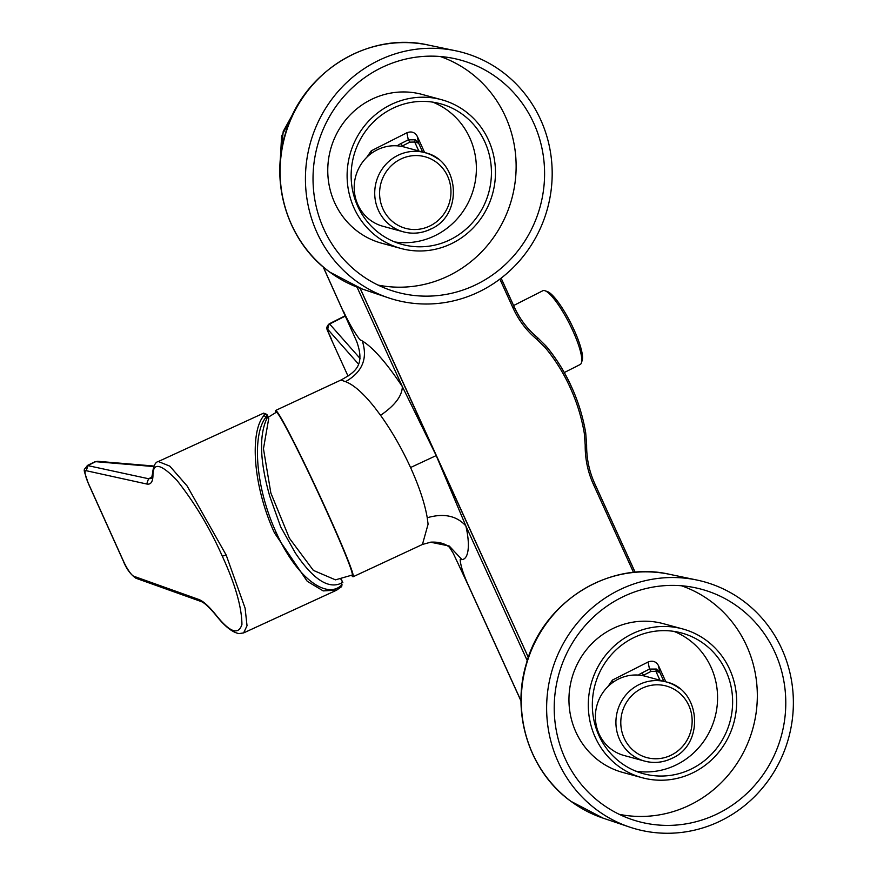 <?xml version="1.0" encoding="UTF-8"?>
<svg xmlns="http://www.w3.org/2000/svg" width="877" height="877" viewBox="0 0 877 877"><rect width="100%" height="100%" fill="white"/><g stroke="black" fill="none" stroke-linecap="round" stroke-linejoin="round"><path stroke-width="1.32" d="M340.616 578.743L342.271 581.418L341.372 583.161C328.393 589.377 313.034 579.291 295.308 552.927L280.629 526.737L269.776 496.327C259.833 461.346 258.912 435.321 266.992 418.252L266.345 416.816L267.112 414.788L268.735 418.461L263.462 448.761L270.861 493.049L289.377 538.182L313.352 570.379L335.463 579.85L352.137 575.071A89.794 3.914 -115 0 0 324.742 507.103A89.794 3.914 -115 0 0 288.182 431.561A89.794 3.914 -115 0 0 276.321 412.256L267.748 417.54M513.604 305.536L542.852 290.725A41.34 8.825 63.1 0 1 545.023 290.747A41.34 8.825 63.1 0 1 572.78 330.673A41.34 8.825 63.1 0 1 581.462 362.727A41.34 8.825 63.1 0 1 580.201 364.492L564.295 372.539M545.023 290.747L547.522 291.635A39.366 8.397 63.1 0 1 573.964 329.653A39.366 8.397 63.1 0 1 582.229 360.184L581.462 362.727M275.751 412.574A91.734 4.001 65 0 1 275.674 410.436A91.734 4.001 65 0 1 325.126 507.312A91.734 4.001 65 0 1 353.124 576.748A91.734 4.001 65 0 1 351.534 575.301M528.338 657.443L436.198 455.591L410.557 467.529C419.239 486.724 424.797 503.464 427.242 517.748L428.086 524.205L422.429 544.474M672.122 758.188A41.033 39.366 -74.8 0 1 644.617 761.093L624.095 755.503A41.033 39.366 -74.8 0 1 611.499 749.396A41.033 39.366 -74.8 0 1 599.397 698.706A41.033 39.366 -74.8 0 1 645.647 676.32L666.169 681.911A41.033 39.366 -74.8 0 1 678.765 688.017M598.936 735.518A72.901 69.941 -74.8 0 1 609.055 657.41A72.901 69.941 -74.8 0 1 681.626 632.997A72.901 69.941 -74.8 0 1 726.024 671.168A72.901 69.941 -74.8 0 1 715.906 749.287A72.901 69.941 -74.8 0 1 643.334 773.689A72.901 69.941 -74.8 0 1 598.936 735.518M673.985 631.396A72.901 69.941 -74.8 0 1 710.973 667.079A72.901 69.941 -74.8 0 1 703.31 741.964A72.901 69.941 -74.8 0 1 635.924 771.201M729.675 669.326A77.099 73.964 -74.8 0 1 718.976 751.929A77.099 73.964 -74.8 0 1 642.227 777.735A77.099 73.964 -74.8 0 1 595.275 737.371A77.099 73.964 -74.8 0 1 605.974 654.768A77.099 73.964 -74.8 0 1 682.723 628.952A77.099 73.964 -74.8 0 1 729.675 669.326M682.723 628.952L663.374 623.69A77.099 73.964 105.2 0 0 586.625 649.506A77.099 73.964 105.2 0 0 575.937 732.109A77.099 73.964 105.2 0 0 622.878 772.473L642.227 777.735M743.027 600.756A128.228 123.01 105.2 0 0 696.897 580.037A128.228 123.01 105.2 0 0 557.684 654.944A128.228 123.01 105.2 0 0 596.974 810.03A128.228 123.01 105.2 0 0 629.653 827.088A128.228 123.01 105.2 0 0 779.247 762.42A128.228 123.01 105.2 0 0 743.027 600.756M601.469 803.595A120.335 115.435 105.2 0 0 632.142 819.6A120.335 115.435 105.2 0 0 772.527 758.912A120.335 115.435 105.2 0 0 738.533 607.202A120.335 115.435 105.2 0 0 695.242 587.754A120.335 115.435 105.2 0 0 564.591 658.046A120.335 115.435 105.2 0 0 601.469 803.595M619.195 814.316A118.691 113.857 105.2 0 0 747.303 744.31A118.691 113.857 105.2 0 0 710.721 601.227A118.691 113.857 105.2 0 0 681.407 585.748M430.925 228.941A41.033 39.366 -74.8 0 1 403.431 231.846L382.898 226.255A41.033 39.366 -74.8 0 1 370.302 220.149A41.033 39.366 -74.8 0 1 358.211 169.458A41.033 39.366 -74.8 0 1 404.45 147.073L424.983 152.664A41.033 39.366 -74.8 0 1 437.568 158.77M357.739 206.27A72.901 69.941 -74.8 0 1 367.858 128.163A72.901 69.941 -74.8 0 1 440.429 103.749A72.901 69.941 -74.8 0 1 484.828 141.921A72.901 69.941 -74.8 0 1 474.709 220.039A72.901 69.941 -74.8 0 1 402.137 244.442A72.901 69.941 -74.8 0 1 357.739 206.27M432.789 102.149A72.901 69.941 -74.8 0 1 469.776 137.832A72.901 69.941 -74.8 0 1 462.124 212.716A72.901 69.941 -74.8 0 1 394.738 241.953M488.489 140.079A77.099 73.964 -74.8 0 1 477.79 222.681A77.099 73.964 -74.8 0 1 401.041 248.487A77.099 73.964 -74.8 0 1 354.089 208.123A77.099 73.964 -74.8 0 1 364.788 125.521A77.099 73.964 -74.8 0 1 441.537 99.704A77.099 73.964 -74.8 0 1 488.489 140.079M441.537 99.704L422.188 94.442A77.099 73.964 105.2 0 0 345.439 120.259A77.099 73.964 105.2 0 0 334.74 202.861A77.099 73.964 105.2 0 0 381.692 243.225L401.041 248.487M501.841 71.508A128.228 123.01 105.2 0 0 455.711 50.789A128.228 123.01 105.2 0 0 316.487 125.696A128.228 123.01 105.2 0 0 355.788 280.783A128.228 123.01 105.2 0 0 388.467 297.84A128.228 123.01 105.2 0 0 538.061 233.172A128.228 123.01 105.2 0 0 501.841 71.508M360.272 274.348A120.335 115.435 105.2 0 0 390.945 290.353A120.335 115.435 105.2 0 0 531.33 229.664A120.335 115.435 105.2 0 0 497.347 77.954A120.335 115.435 105.2 0 0 454.056 58.507A120.335 115.435 105.2 0 0 323.405 128.798A120.335 115.435 105.2 0 0 360.272 274.348M378.009 285.069A118.691 113.857 105.2 0 0 506.106 215.062A118.691 113.857 105.2 0 0 469.535 71.98A118.691 113.857 105.2 0 0 440.21 56.501M336.834 590.078L323.218 590.912L307.213 581.276L274.435 532.854L275.937 531.933C254.648 485.409 252.159 432.843 266.345 416.816L263.834 415.687C249.759 431.857 252.708 485.354 274.435 532.854M152.094 477.11L148.553 478.732L151.502 478.502L152.466 473.931L152.96 475.751C152.762 461.938 160.754 463.473 176.935 480.355C194.858 503.025 209.976 528.294 222.287 556.15L226.167 555.02L245.1 608.178L247.029 625.718L243.62 632.909L239.037 633.611C232.284 632.383 224.567 626.233 215.885 615.161C209.066 607.016 204.078 602.444 200.91 601.447L198.783 599.462L133.819 576.255A15.786 3.267 63.5 0 1 123.35 560.918L88.38 483.38M152.96 475.751C152.751 482.065 150.669 484.828 146.711 484.005L148.553 478.732L87.349 465.501L94.804 461.806L97.599 461.291L94.793 461.817M222.287 556.15C235.179 584.17 241.734 606.95 241.931 624.457C238.391 635.606 229.577 632.251 215.501 614.393L215.885 615.161M226.167 555.02L187.13 485.99L169.787 466.125L158.331 461.521C155.273 462.058 153.311 466.191 152.466 473.931M158.386 461.499L263.637 413.144A95.67 3.53 65.3 0 1 264.514 413.834L263.834 415.687M275.937 531.933C296.821 578.897 327.625 600.153 342.019 584.597L341.657 586.647L336.319 590.32M342.271 581.418L342.863 582.69M266.992 418.252L267.617 415.928M366.729 157.356L371.278 150.8L406.873 132.767C411.379 131.046 414.821 132.197 417.211 136.22L418.614 143.181L422.648 152.028M424.665 152.576L417.211 136.22M397.303 145.845A6.314 1.162 155.5 0 1 400.833 143.62L408.298 139.838L409.91 142.129L414.711 142.041L418.614 143.181L415.172 139.805L414.711 142.041L418.778 150.976M406.873 132.767L408.298 139.838L415.172 139.805M607.914 686.603L612.464 680.048L648.07 662.014C652.565 660.293 656.007 661.444 658.408 665.468L659.811 672.429L663.845 681.276M665.851 681.824L658.408 665.468M638.5 675.093A6.314 1.162 155.5 0 1 642.019 672.867L649.495 669.085L651.107 671.376L655.897 671.289L659.811 672.429L656.369 669.052L655.897 671.289L659.975 680.223M648.07 662.014L649.495 669.085L656.369 669.052M360.151 288.292L528.349 657.388M633.534 572.44L593.422 484.4C587.798 471.979 585.058 458.857 585.2 445.034L584.29 433.238C581.572 417.375 576.88 402.203 570.225 387.722C563.659 373.207 555.36 359.866 545.308 347.709L537.152 339.585C526.825 331.067 518.811 320.609 513.133 308.233L499.868 279.116M357.027 287.13L402.346 386.593L436.198 455.591L360.063 288.259M436.198 455.591L465.83 525.893L527.252 660.666M431.133 542.139C437.579 541.865 442.918 543.006 447.16 545.549L449.441 547.237L453.168 553.168L468.581 585.781C463.429 574.468 460.622 565.775 460.162 559.701L461.938 559.581L449.276 546.042L430.497 542.194M427.242 517.748C443.74 512.99 456.599 515.698 465.83 525.893C470.335 544.88 468.68 559.219 461.938 559.581M410.557 467.529C401.841 448.509 391.844 431.1 380.563 415.314C394.858 405.558 402.115 395.976 402.346 386.593C386.384 362.716 373.032 347.511 362.3 340.956L359.91 339.706C354.231 332.262 348.783 322.846 343.565 311.456L343.422 311.149M468.471 585.54L521.037 700.876M380.563 415.314L375.213 408.189C363.922 393.784 354.034 384.937 345.549 381.648L340.901 380.059L275.674 410.436M345.549 381.648C362.376 372.056 367.956 358.496 362.3 340.956M356.698 341.471L323.295 266.992M329.171 323.865L327.669 329.237L358.496 364.076M537.152 339.585L537.809 337.886L546.218 346.272C556.237 358.375 564.536 371.662 571.135 386.11L571.486 386.757C564.854 372.078 556.446 358.594 546.294 346.305L537.809 337.886C527.713 329.544 519.875 319.327 514.317 307.213L501.085 278.184M632.032 754.987A41.033 39.366 -74.8 0 1 638.675 684.805A41.033 39.366 -74.8 0 1 666.169 681.911C700.679 689.267 704.965 743.86 672.297 758.188C663.352 762.584 654.132 763.56 644.617 761.093A41.033 39.366 -74.8 0 1 632.032 754.987M671.585 754.954A37.086 35.573 105.2 0 0 688.796 705.426A37.086 35.573 105.2 0 0 641.361 688.62A37.086 35.573 105.2 0 0 624.15 738.16A37.086 35.573 105.2 0 0 671.585 754.954M603.266 818.208L570.839 801.282C529.62 771.716 510.951 713.812 526.31 663.757C542.907 601.885 609.449 560.217 669.644 574.325A126.584 121.432 105.2 0 0 532.218 648.267A126.584 121.432 105.2 0 0 571.004 801.37A126.584 121.432 105.2 0 0 603.266 818.208L629.653 827.088M390.835 225.74A41.033 39.366 -74.8 0 1 397.478 155.558A41.033 39.366 -74.8 0 1 424.983 152.664C459.493 160.02 463.769 214.613 431.1 228.941C422.166 233.337 412.935 234.312 403.431 231.846A41.033 39.366 -74.8 0 1 390.835 225.74M430.399 225.707A37.086 35.573 105.2 0 0 447.61 176.178A37.086 35.573 105.2 0 0 400.164 159.373A37.086 35.573 105.2 0 0 382.953 208.912A37.086 35.573 105.2 0 0 430.399 225.707M362.08 288.961L329.653 272.034C288.423 242.469 269.754 184.565 285.124 134.51C301.721 72.638 368.263 30.969 428.458 45.078A126.584 121.432 105.2 0 0 291.021 119.02A126.584 121.432 105.2 0 0 329.818 272.122A126.584 121.432 105.2 0 0 362.08 288.961L388.467 297.84M146.711 484.005L86.22 470.708L88.073 465.435L95.681 461.675L153.782 466.564M86.22 470.708A15.786 3.267 -116.5 0 0 88.5 483.655M215.501 614.393C208.66 606.029 203.091 601.052 198.783 599.462M264.514 413.834L267.167 414.887M133.819 576.255L135.946 578.239L200.91 601.447M341.372 583.161L342.019 584.597L341.109 586.998M409.767 148.52L415.851 150.175M401.534 146.404A3.946 0.734 155.5 0 1 402.433 145.911L402.773 146.656M400.833 143.62L402.433 145.911L409.91 142.129M371.278 150.8L371.749 153.124M642.731 675.652A3.946 0.734 155.5 0 1 643.63 675.158L651.107 671.376M642.019 672.867L643.97 675.904M650.964 677.768L657.037 679.423M612.464 680.048L612.935 682.372M585.2 445.034L586.636 444.913C586.505 458.441 589.18 471.289 594.672 483.435L635.167 572.286M593.422 484.4L594.672 483.435M635.112 572.286L594.661 483.523M513.133 308.233L514.393 307.268C519.951 319.371 527.779 329.588 537.864 337.919M545.308 347.709L546.294 346.305M571.409 386.713L570.225 387.722M584.29 433.238L585.693 432.767C582.942 416.728 578.206 401.403 571.486 386.757M295.001 110.107L283.216 131.407L279.982 165.26M360.041 358.419L329.631 324.03L345.483 316.005M332.054 341.032L348.016 376.08L332.054 341.032C328.25 332.558 326.792 328.623 327.669 329.237M345.341 315.676L329.182 323.854C323.953 328.908 328.678 330.585 332.032 341L332.021 340.956M353.124 576.748L422.517 544.431L430.925 542.15M669.644 574.325L696.897 580.037M428.458 45.078L455.711 50.789M336.253 590.353L243.751 632.854M97.61 461.291L154.012 466.038M135.946 578.239C130.574 574.556 126.332 568.745 123.208 560.82L88.358 483.556C82.581 466.049 83.468 471.749 87.349 465.501M263.637 413.144L266.849 414.372M340.978 578.656L342.359 581.572M501.129 278.152L514.393 307.268M585.693 432.767L586.636 444.913M295.33 109.482L281.605 136.078L279.96 165.961M468.45 585.693L521.037 701.085M323.164 266.882L356.106 340.144M356.687 341.471C365.227 365.084 355.755 371.969 340.901 380.059M468.461 585.693L453.957 554.834"/></g></svg>
